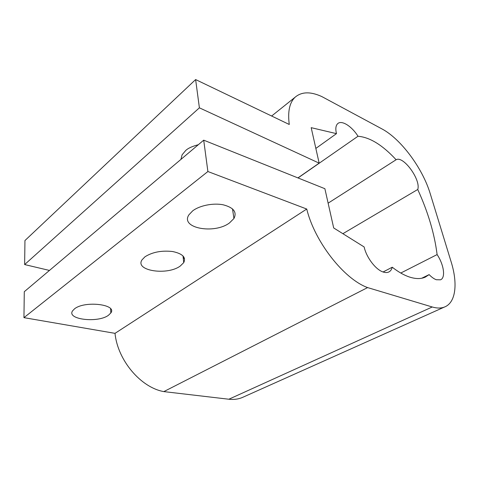 <?xml version="1.0" encoding="UTF-8"?>
<svg xmlns="http://www.w3.org/2000/svg" width="479" height="479" viewBox="0 0 479 479"><rect width="100%" height="100%" fill="white"/><g stroke="black" fill="none" stroke-linecap="round" stroke-linejoin="round"><path stroke-width="0.72" d="M74.55 308.817L72.533 310.901C66.515 319.643 98.171 323.151 108.47 315.266L110.829 312.949C117.475 304.464 84.891 300.423 74.55 308.817M144.987 256.786L142.029 259.84C134.491 270.886 167.452 275.73 180.29 266.007L183.726 262.636C186.229 257.337 182.529 253.636 172.614 251.529C161.668 250.313 152.46 252.068 144.987 256.786M192.72 210.82L188.936 214.79C179.859 228.208 214.424 234.476 229.531 222.891L233.938 218.502C237.153 212.065 233.554 207.497 223.148 204.796C213.233 202.809 199.677 205.509 192.72 210.82M180.936 159.399L182.086 154.843L185.642 150.574C187.906 148.316 192.139 146.358 198.33 144.712M400.773 273.036L437.111 254.583C434.465 233.59 428.004 211.892 417.73 189.492C421.173 180.032 403.294 155.346 396.115 159.746C382.553 145.077 369.848 137.245 358.005 136.252C351.951 126.426 341.874 119.924 337.821 123.546C335.749 125.372 335.3 128.743 336.468 133.647L311.188 127.665L319.152 163.147L199.396 107.829L195.624 79.568L289.268 124.48C287.586 111.673 289.532 102.59 295.1 97.231C301.638 91.633 310.56 91.417 321.87 96.596L381.847 128.863C400.869 138.874 422.628 168.255 430.25 193.744L451.164 261.935C457.93 283.562 455.876 302.734 444.446 307.045C441.003 308.38 436.938 308.362 432.25 306.985L367.603 287.586C343.928 279.059 314.655 241.679 306.74 209.036L207.892 171.524L203.707 140.167L324.882 188.708L333.689 227.956L364.142 246.954C366.447 257.576 375.835 269.845 383.26 272.036C385.427 272.737 387.289 272.713 388.846 271.964C390.529 271.12 391.666 269.533 392.253 267.216C398.283 271.928 403.989 275.185 409.371 276.994C415.628 279.035 420.927 279.083 425.262 277.137L429.136 274.611C431.651 277.221 434.052 278.934 436.333 279.742L440.5 279.814C445.811 277.82 443.883 264.647 437.111 254.583M421.718 278.245L429.136 274.611M383.086 271.976L392.253 267.216M243.667 396.899L242.2 397.558C238.129 399.217 233.68 399.773 228.854 399.229L163.824 391.606L367.603 287.586M163.824 391.606C140.808 387.595 117.648 360.274 115.014 333.348L306.74 209.036M115.014 333.348L23.95 317.649L207.892 171.524M23.95 317.649L24.285 291.699L203.707 140.167M342.886 233.692L417.73 189.492M328.127 203.162L396.115 159.746M184.487 258.415L183.289 258.522M183.206 257.762L183.984 257.217M298.022 177.948L358.005 136.252M315.847 148.424L336.468 133.647M183.2 257.672L183.948 257.151M297.92 177.907L319.152 163.147M49.463 270.437L24.639 264.564L199.396 107.829M24.639 264.564L24.95 240.542L195.624 79.568M228.854 399.229L432.25 306.985M271.635 116.026L295.1 97.231M242.2 397.558L444.446 307.045M232.507 208.88L233.938 218.502M183.014 255.942L183.726 262.636M110.619 308.829L110.829 312.949"/></g></svg>
